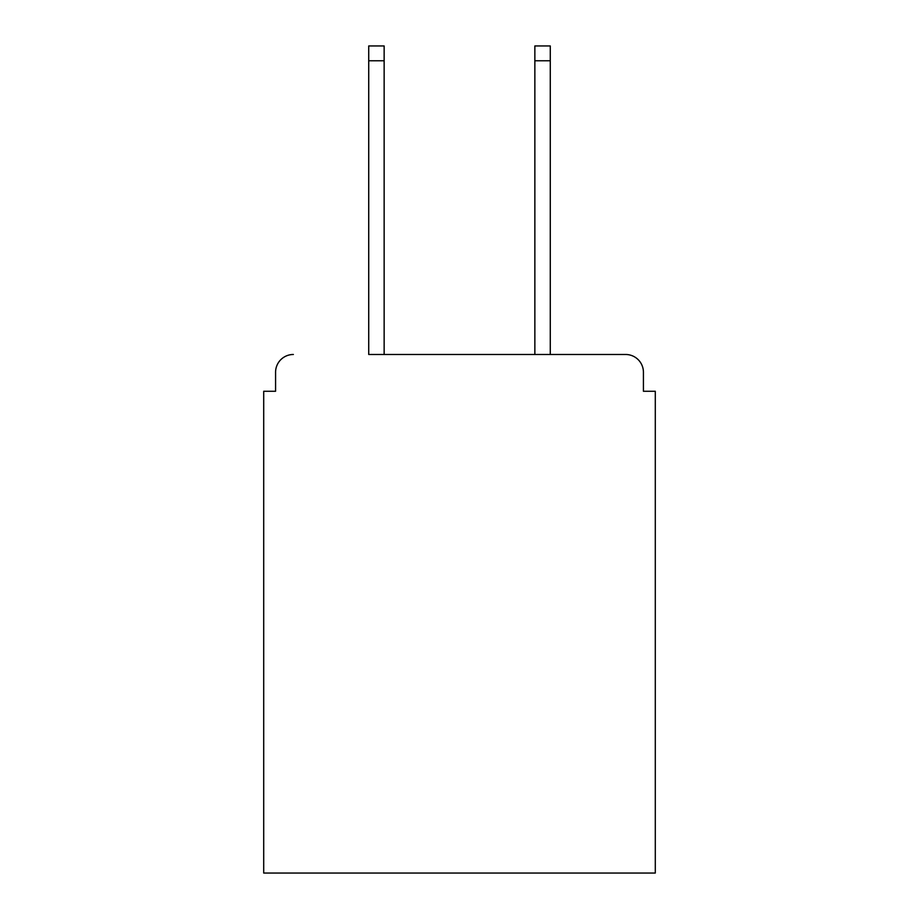 <?xml version="1.0" encoding="UTF-8"?>
<svg xmlns="http://www.w3.org/2000/svg" width="919" height="919" viewBox="0 0 919 919"><rect width="100%" height="100%" fill="white"/><g stroke="black" fill="none" stroke-linecap="round" stroke-linejoin="round"><path stroke-width="1.38" d="M643.426 391.264L643.426 372.275L643.426 391.264L655.293 391.264L655.293 873.05L263.707 873.05L263.707 391.264L275.574 391.264L275.574 372.275L275.574 391.264M368.726 60.78L368.726 45.95L384.142 45.95L384.142 60.78L368.726 60.78L368.726 354.481L625.632 354.481L550.274 354.481L550.274 60.78L534.858 60.78L534.858 45.95L550.274 45.95L550.274 60.78M643.426 372.275A17.794 17.794 0 0 0 625.632 354.481M293.368 354.481A17.794 17.794 0 0 0 275.574 372.275M534.858 60.78L534.858 354.481L384.142 354.481L384.142 60.78"/></g></svg>
